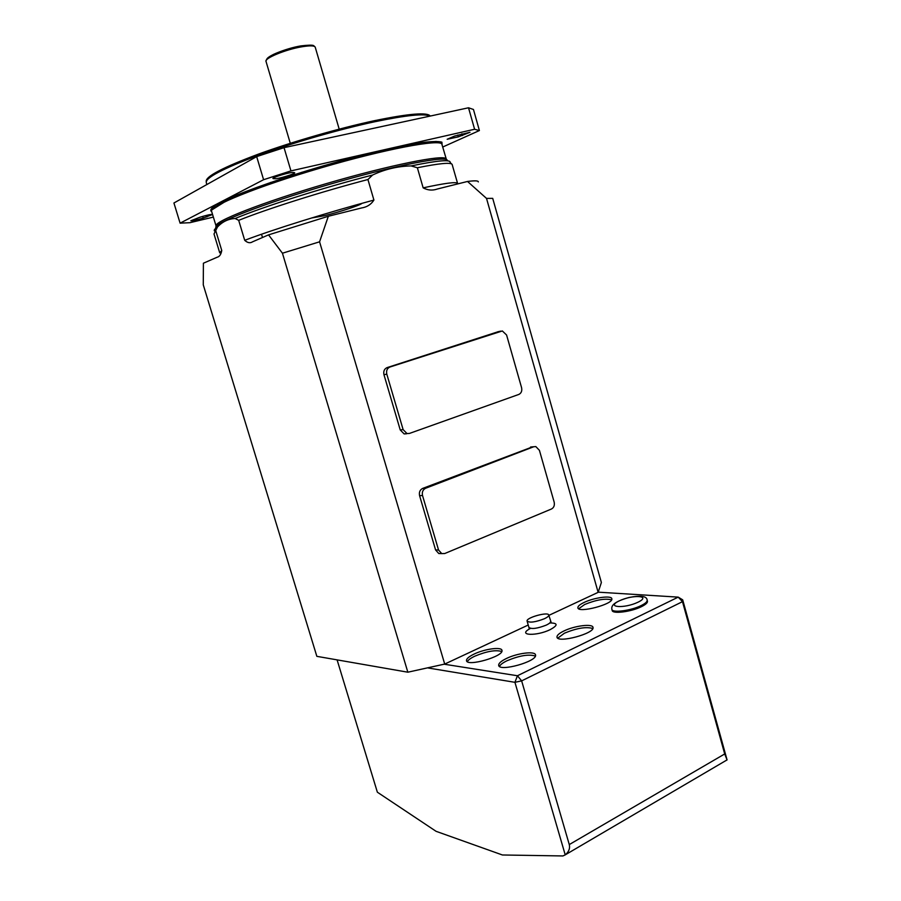 <?xml version="1.0" encoding="UTF-8"?>
<svg xmlns="http://www.w3.org/2000/svg" width="901" height="901" viewBox="0 0 901 901"><rect width="100%" height="100%" fill="white"/><g stroke="black" fill="none" stroke-linecap="round" stroke-linejoin="round"><path stroke-width="1.35" d="M311.431 218.031L324.732 215.654C339.925 211.915 361.211 204.887 361.898 203.344M337.098 659.87L377.361 792.204L436.084 831.319L502.409 854.981L562.911 855.95L565.231 854.891L514.933 682.316L428.29 668.013M444.159 664.206L517.444 675.75L514.933 682.316L521.645 680.874L569.274 844.575L724.708 753.957L682.485 601.665L521.645 680.874L517.444 675.75L678.205 597.126L598.241 592.171M682.699 599.841L678.205 597.126L682.485 601.665L682.699 599.841L727.073 759.926L725.023 761.097M611.937 609.515L612.173 610.36C612.162 614.234 631.15 611.88 641.489 606.643C645.612 604.594 647.605 602.814 647.47 601.327L647.402 601.091M563.823 631.027C574.433 625.733 592.813 623.413 593.004 627.434C595.133 633.482 557.19 643.618 556.987 637.063C556.852 635.34 559.127 633.324 563.823 631.027M506.294 658.552C517.253 653.101 535.239 650.837 535.521 654.959C537.818 661.345 499.008 672.236 498.681 665.31C498.523 663.373 501.057 661.12 506.294 658.552M584.118 602.442C594.086 597.566 611.7 595.201 611.824 598.793C613.727 604.143 577.958 613.57 577.868 607.758C577.755 606.272 579.839 604.503 584.118 602.442M474.185 654.036C484.794 648.866 501.688 646.614 501.958 650.398C504.166 656.311 466.819 667.078 466.504 660.613C466.358 658.766 468.925 656.57 474.185 654.036M544.519 618.683C547.436 617.286 548.855 616.093 548.765 615.101C548.574 611.396 525.914 617.647 527.085 621.082C529.675 622.974 535.487 622.174 544.519 618.683M467.315 661.661C468.193 659.971 470.682 658.147 474.816 656.176C486.81 651.22 495.798 649.666 501.778 651.513M578.69 608.749L584.693 604.481C596.338 599.762 605.303 598.219 611.588 599.863M499.492 666.413C500.325 664.668 502.803 662.787 506.948 660.771C519.539 655.523 529.011 653.968 535.352 656.086M557.798 638.145L564.443 633.189C576.854 628.076 586.314 626.522 592.813 628.526M565.231 854.891L565.389 854.767C568.914 851.682 570.209 848.28 569.274 844.575M724.708 753.957L727.073 759.926M268.543 234.868L252.528 241.828C250.129 243.394 247.527 242.887 244.712 240.319C273.194 229.451 327.57 212.467 373.915 200.067C371.111 204.482 366.989 207.106 361.549 207.962L328.336 216.263L319.573 241.817L444.711 664.071L407.838 672.202L282.441 253.215L268.543 234.868L328.336 216.263M598.14 592.34L486.517 198.4L492.712 198.366L601.384 582.508L598.14 592.34L548.844 615.383M486.517 198.4L467.518 181.461L437.345 189.007C432.503 190.719 427.772 190.336 423.155 187.859L417.366 167.755L411.104 165.919C397.701 166.212 384.862 169.253 372.586 175.031L367.935 179.524C321.443 191.699 267.045 208.942 238.686 220.34L235.161 218.504C228.302 218.842 222.389 221.702 217.445 227.063L214.01 233.99L219.675 252.64M467.518 181.461C474.838 180.515 478.442 180.662 478.307 181.923M498.411 331.636L387.103 367.608C384.31 368.869 383.263 371.246 383.961 374.703L386.799 374.14L403.119 429.597L407.015 433.561L409.459 433.426L518.818 394.435C521.307 393.196 522.231 390.944 521.578 387.667L506.587 335.014L502.353 330.96L389.942 367.022C387.148 368.295 386.09 370.671 386.799 374.14M383.961 374.703L400.235 429.946L404.132 433.91L406.565 433.775M532.592 446.851L422.648 488.421C419.922 489.84 418.897 492.25 419.584 495.663L422.524 495.539L438.55 550.015L441.749 553.608L444.756 553.518L551.48 508.997C553.912 507.635 554.802 505.337 554.16 502.105L539.417 450.331L535.836 446.592L533.73 446.75L425.587 488.274C422.851 489.694 421.837 492.115 422.524 495.539M419.584 495.663L435.577 549.937L438.764 553.518L441.524 553.518M373.915 200.067L367.935 179.524M528.234 625.024L444.711 664.071M407.838 672.202L316.848 656.345L203.277 284.874L203.401 263.216L217.096 257.258C219.506 256.729 221.06 254.465 221.759 250.478L215.913 231.219M244.712 240.319L238.686 220.34M262.495 237.492L261.515 234.237M256.672 156.605L284.04 147.663L290.944 170.897L263.588 179.704L256.672 156.605L173.927 202.995L180.099 223.155L189.92 222.693L213.368 217.096M442.729 147.021L479.4 130.544L474.602 129.26L468.52 107.782L473.453 109.472L479.4 130.544M284.04 147.663L468.52 107.782M290.944 170.897L474.602 129.26M458.35 136.851L469.984 132.289L454.667 136.028L447.166 139.272L458.35 136.851L457.832 135.015M200.112 217.164L190.821 220.756C192.251 221.027 196.384 220.137 203.209 218.087L212.512 214.483C211.104 214.213 206.971 215.102 200.112 217.164M294.176 172.575L292.757 172.496C289.694 172.125 271.809 177.576 272.947 178.533L274.974 178.747C278.195 179.051 295.742 173.69 294.672 172.733L294.176 172.575M180.099 223.155L263.588 179.704M319.573 241.817L282.441 253.215M206.228 181.506C205.428 176.585 222.829 167.462 258.407 154.127C292.96 141.525 339.7 128.077 374.872 120.599C409.009 113.582 427.479 112.073 430.261 116.049M429.923 116.128C424.664 113.346 406.464 115.182 375.334 121.635C339.97 129.17 292.926 142.718 258.249 155.377C222.558 168.746 205.248 177.857 206.295 182.7L206.847 184.536M266.842 59.624C265.93 56.493 286.045 48.339 300.923 45.895C316.904 44.014 313.019 46.458 314.055 45.962L315.215 47.122C314.28 45.579 309.831 45.467 301.858 46.784C285.64 49.454 263.858 58.464 266.043 61.505L290.28 143.304M315.26 47.303L339.193 129.125M549.779 622.951C558.023 622.996 558.181 625.215 550.252 629.608C536.681 636.309 517.534 635.61 529.349 629.022M527.13 621.206L528.921 627.423C531.522 629.371 537.334 628.583 546.355 625.08C549.272 623.661 550.68 622.456 550.601 621.453L550.556 621.33M638.066 602.172C651.851 595.527 632.705 594.367 619.269 600.866C605.326 607.409 624.168 608.885 638.066 602.172M641.185 605.562C630.846 610.788 611.858 613.153 611.869 609.29C611.148 605.596 613.986 601.688 629.067 597.476C640.938 595.189 646.963 596.113 647.166 600.257C647.301 601.744 645.307 603.512 641.185 605.562M647.121 600.055L647.47 601.327M452.234 164.77L452.111 164.365C450.669 162.27 439.091 163.396 417.366 167.755M423.155 187.859C444.745 183.185 456.199 181.675 457.528 183.353L457.618 183.613M219.754 252.877L221.759 250.478M216.116 226.151C212.512 221.995 262.112 202.365 326.128 183.68C390.11 164.939 444.677 154.105 446.119 158.891L446.232 159.162M442.064 144.667L441.929 144.183C440.296 138.754 385.482 148.98 321.432 167.744C257.337 186.451 207.872 206.723 211.667 211.521L216.026 225.847M211.746 211.758C209.708 210.507 211.003 208.289 215.621 205.124L227.221 199.177C247.741 189.987 284.04 177.339 323.515 165.784C363.024 154.42 400.314 145.703 422.434 142.504C432.221 141.344 438.708 141.232 441.895 142.167L442.109 144.847M270.424 182.531L284.311 179.231M363.689 156.188L377.136 151.548M447.234 160.806C449.723 154.792 395.483 165.153 328.966 184.514C262.428 203.817 210.721 224.259 216.116 227.998M215.08 231.32C213.436 230.611 214.224 229.192 217.445 227.063M235.161 218.504C263.34 206.678 323.414 187.599 372.586 175.031M411.104 165.919C438.021 160.389 451.029 159.274 450.14 162.585L452.111 164.365L457.742 183.905M354.555 132.424L396.474 123.358M377.215 151.526L365.513 155.727M282.52 179.817L279.344 180.56M274.974 178.747L274.568 177.384M273.499 178.691L273.318 178.06M206.892 216.904L206.43 215.384M203.209 218.087L202.691 216.386M462.416 135.555L461.909 133.776M435.577 549.937L438.55 550.015M422.648 488.421L425.587 488.274M530.576 447.02L533.73 446.75M400.235 429.946L403.119 429.597M387.103 367.608L389.942 367.022M497.701 331.793L500.776 331.118M265.975 61.144L266.538 59.534L273.104 54.589C280.222 51.222 289.503 48.316 300.934 45.883M549.599 623.109L551.299 622.839L548.765 615.101M727.051 759.903L565.389 854.767M530.644 628.436L529.225 628.921L528.977 627.58M446.445 159.635L441.513 142.989L436.005 141.423L389.176 148.789L301.722 172.339L233.28 196.553L211.138 210.35L211.6 211.341M377.08 151.559L363.61 156.211M284.389 179.209L270.48 182.509M438.764 553.518L441.749 553.608M404.132 433.91L407.015 433.561"/></g></svg>
